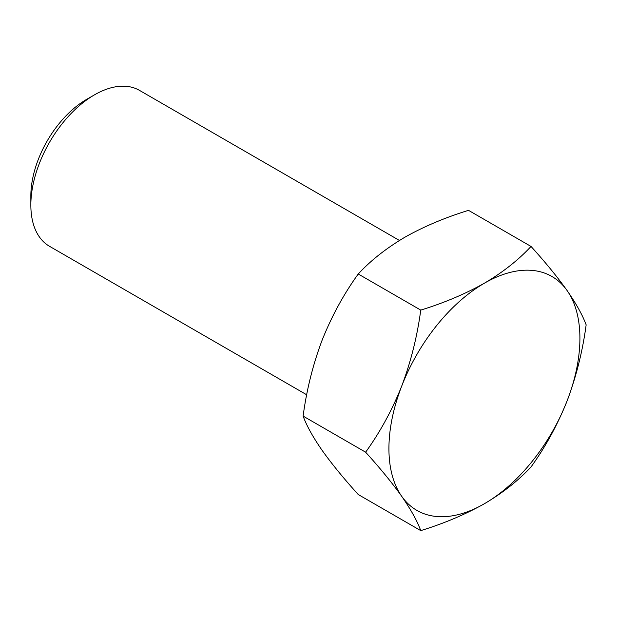 <?xml version="1.0" encoding="UTF-8"?>
<svg xmlns="http://www.w3.org/2000/svg" width="617" height="617" viewBox="0 0 617 617"><rect width="100%" height="100%" fill="white"/><g stroke="black" fill="none" stroke-linecap="round" stroke-linejoin="round"><path stroke-width="0.93" d="M30.85 205.083L30.85 195.89A78.752 45.465 -60 0 1 86.534 99.437L94.494 94.848A90.005 51.967 120 0 0 30.85 205.083A90.005 51.967 120 0 0 49.491 246.283L306.703 394.78M399.446 240.468L139.496 90.383A90.005 51.967 120 0 0 94.494 94.848M388.926 448.582A135.046 77.966 120 0 0 401.721 496.33C392.088 482.826 380.057 468.11 365.626 452.192C380.087 432.147 392.119 410.104 401.721 386.065C410.891 361.709 417.231 336.388 420.755 310.096C444.047 302.924 465.264 293.954 484.414 283.188C502.87 272.29 518.411 260.035 531.021 246.438C545.482 262.395 557.513 277.11 567.116 290.576C576.286 303.819 582.625 315.248 586.15 324.866C582.61 351.22 576.27 376.547 567.116 400.842C557.483 424.936 545.451 446.97 531.021 466.961C518.411 480.566 502.87 492.813 484.414 503.719C465.264 514.485 444.047 523.455 420.755 530.62C417.215 520.972 410.868 509.542 401.721 496.33A135.046 77.966 120 0 0 484.414 503.719A135.046 77.966 120 0 0 567.116 400.842A135.046 77.966 120 0 0 567.116 290.576A135.046 77.966 120 0 0 484.414 283.188A135.046 77.966 120 0 0 401.721 386.065A135.046 77.966 120 0 0 388.926 448.582M531.021 246.438L468.504 210.343C444.942 217.624 423.725 226.593 404.837 237.244C386.188 248.304 370.655 260.551 358.238 274.002C343.777 294.047 331.745 316.089 322.143 340.121C312.973 364.477 306.626 389.805 303.109 416.097C306.641 425.745 312.989 437.175 322.143 450.387C331.769 463.891 343.8 478.607 358.238 494.526L420.755 530.62M303.109 416.097L365.626 452.192M358.238 274.002L420.755 310.096"/></g></svg>
